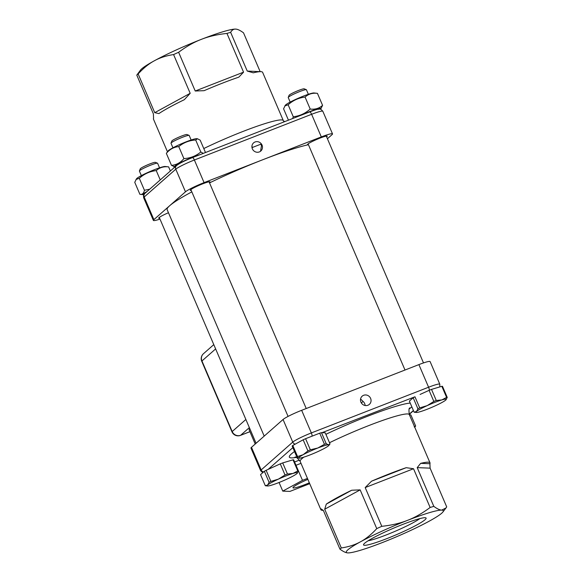 <?xml version="1.0" encoding="UTF-8"?>
<svg xmlns="http://www.w3.org/2000/svg" width="582" height="582" viewBox="0 0 582 582"><rect width="100%" height="100%" fill="white"/><g stroke="black" fill="none" stroke-linecap="round" stroke-linejoin="round"><path stroke-width="0.87" d="M209.52 182.901A82.477 8.606 -23.2 0 1 262.693 159.774A82.477 8.606 -23.2 0 1 308.445 144.722M264.199 436.107L167.143 209.651A82.477 8.606 -23.2 0 1 169.675 205.722A82.477 8.606 -23.2 0 1 191.834 191.871M260.547 151.24L261.514 145.522L260.751 144.234A80.491 8.403 156.8 0 0 251.999 147.646M360.578 398.99L363.066 401.449L361.327 402.919M262.031 145.071A5.442 5.158 48.6 0 0 253.599 142.866A5.442 5.158 48.6 0 0 253.323 150.36A5.442 5.158 48.6 0 0 262.031 145.071M253.01 147.246A5.442 5.158 48.6 0 0 251.919 146.933M360.935 402.162A5.442 5.158 48.6 0 0 369.366 404.359A5.442 5.158 48.6 0 0 369.643 396.866A5.442 5.158 48.6 0 0 360.935 402.162M365.125 405.516A5.442 5.158 48.6 0 0 363.066 401.449M414.18 426.912L415.65 426.031L410.892 414.922L409.437 414.864M414.74 427.239L415.65 426.031M414.137 412.209L416.45 411.489A16.492 1.724 156.8 0 0 416.319 412.456L414.282 412.231A18.311 1.913 156.8 0 1 414.137 412.209L409.372 401.107L413.176 397.753A18.311 1.913 -23.2 0 1 414.959 396.786L322.013 432.681L325.243 432.812L330.009 443.913L328.532 444.793A16.492 1.724 156.8 0 0 317.816 448.009L324.465 444.299L319.707 433.19L305.586 438.697L310.344 449.799A18.311 1.913 156.8 0 0 307.922 450.904L303.164 439.803L292.804 445.456L297.562 456.564A18.311 1.913 156.8 0 0 296.915 457.139L292.149 446.03A18.311 1.913 -23.2 0 1 292.804 445.456M292.841 447.638L268.127 469.398L280.269 463.861A18.311 1.913 -23.2 0 1 282.699 462.916L293.022 459.824A18.311 1.913 -23.2 0 1 293.67 459.853L298.428 470.954A18.311 1.913 156.8 0 0 297.78 470.933L293.022 459.824M159.548 167.82L157.598 163.273A9.894 1.033 156.8 0 0 157.511 163.2A9.894 1.033 156.8 0 0 149.021 165.834A9.894 1.033 156.8 0 0 139.709 170.599A9.894 1.033 156.8 0 0 139.418 170.955A9.894 1.033 156.8 0 0 139.411 171.072L141.353 175.619M264.359 471.274A18.311 1.913 -23.2 0 1 266.141 470.307L270.899 481.409A18.311 1.913 156.8 0 0 269.117 482.383L264.359 471.274L260.554 474.628L265.312 485.73A18.311 1.913 156.8 0 0 265.457 485.759L267.494 485.977A16.492 1.724 156.8 0 0 271.539 485.17A16.492 1.724 156.8 0 0 286.191 479.459A16.492 1.724 156.8 0 0 296.936 473.588A16.492 1.724 156.8 0 0 297.315 473.202A16.492 1.724 156.8 0 0 293.03 473.435A16.492 1.724 156.8 0 0 278.378 479.146L285.027 474.97L280.269 463.861M268.127 469.398L266.141 470.307M282.699 462.916L287.457 474.024L293.03 473.435L297.78 470.933M287.457 474.024A18.311 1.913 156.8 0 0 285.027 474.97M139.418 170.955L140.284 168.816A8.25 0.858 -23.2 0 1 140.531 168.525A8.25 0.858 -23.2 0 1 148.286 164.553A8.25 0.858 -23.2 0 1 155.358 162.349L157.511 163.2M298.428 470.954L296.936 473.588M270.899 481.409L278.378 479.146A16.492 1.724 156.8 0 0 267.625 485.017L269.117 482.383M265.312 485.73L267.625 485.017A16.492 1.724 156.8 0 0 267.494 485.977M191.136 140L189.186 135.46A9.894 1.033 156.8 0 0 189.099 135.38A9.894 1.033 156.8 0 0 182.464 137.272A9.894 1.033 156.8 0 0 170.999 143.136A9.894 1.033 156.8 0 0 170.992 143.252L172.941 147.799M303.164 439.803A18.311 1.913 -23.2 0 1 305.586 438.697M319.707 433.19A18.311 1.913 -23.2 0 1 321.482 432.659L326.24 443.768A18.311 1.913 156.8 0 0 324.465 444.299M322.013 432.681L321.482 432.659M297.562 456.564L303.157 454.695A16.492 1.724 156.8 0 0 299.083 458.158L299.075 458.158A16.492 1.724 156.8 0 0 299.206 458.172A16.492 1.724 156.8 0 0 309.922 454.964A16.492 1.724 156.8 0 0 324.589 448.271A16.492 1.724 156.8 0 0 328.903 445.383A16.492 1.724 156.8 0 0 328.532 444.793L326.24 443.768M328.903 445.383L330.009 443.913M170.999 143.136L171.872 140.997A8.25 0.858 -23.2 0 1 181.417 136.108A8.25 0.858 -23.2 0 1 186.946 134.537L189.099 135.38M299.206 458.172L296.915 457.139M310.344 449.799L317.816 448.009A16.492 1.724 156.8 0 0 303.157 454.695L307.922 450.904M283.47 120.932L284.838 121.587M149.727 189.179L144.452 190.292C143.71 193.45 142.19 194.788 139.891 194.308L143.361 194.694A15.838 1.651 -23.2 0 1 147.217 191.391M143.863 194.694A15.838 1.651 -23.2 0 1 143.361 194.694M139.891 194.308L134.755 182.319L136.53 178.761A15.838 1.651 -23.2 0 1 154.754 169.566A15.838 1.651 -23.2 0 1 165.157 166.496L168.62 166.881L170.381 170.992M135.992 179.474L139.309 178.303C144.176 173.916 149.821 171.341 156.245 170.584C159.592 167.536 163.717 166.299 168.62 166.881M139.309 178.303L144.452 190.292M156.245 170.584L160.246 179.918M175.044 166.881A15.838 1.651 -23.2 0 1 174.942 166.874A15.838 1.651 -23.2 0 1 175.073 165.95A15.838 1.651 -23.2 0 1 185.68 160.188A15.838 1.651 -23.2 0 1 199.866 154.71M203.278 153.379L200.819 151.997C195.959 156.005 190.321 158.209 183.897 158.595C180.544 162.662 176.404 164.924 171.494 165.368L174.942 166.874M197.494 138.756L196.745 138.676A15.838 1.651 -23.2 0 0 181.897 143.565A15.838 1.651 -23.2 0 0 168.118 150.942L166.35 153.379C169.711 149.305 173.851 147.042 178.761 146.599C183.621 142.59 189.266 140.393 195.683 140.007L197.494 138.756L200.193 140.182L205.337 152.171L205.024 152.702M166.35 153.379L171.494 165.368M178.761 146.599L183.897 158.595M195.683 140.007L200.819 151.997M288.446 120.176L283.572 108.798L285.347 105.24A15.838 1.651 -23.2 0 1 299.126 97.863A15.838 1.651 -23.2 0 1 313.974 92.967L317.437 93.353L322.581 105.349C319.234 108.398 315.109 109.634 310.206 109.052C305.339 113.439 299.694 116.014 293.27 116.771L292.666 118.532M302.043 114.88A15.838 1.651 -23.2 0 1 310.162 111.424A15.838 1.651 -23.2 0 1 320.798 108.907A15.838 1.651 -23.2 0 1 320.449 109.263M320.798 108.907L322.581 105.349M284.809 105.946L288.134 104.782C293.001 100.395 298.646 97.82 305.063 97.063C308.409 94.015 312.534 92.778 317.437 93.353M305.063 97.063L310.206 109.052M288.134 104.782L293.27 116.771M308.365 94.299L306.423 89.752A9.894 1.033 156.8 0 0 306.328 89.672A9.894 1.033 156.8 0 0 296.915 92.705A9.894 1.033 156.8 0 0 288.236 97.427A9.894 1.033 156.8 0 0 288.228 97.55L290.171 102.097M416.319 412.456A16.492 1.724 156.8 0 0 420.357 411.649A16.492 1.724 156.8 0 0 435.009 405.93A16.492 1.724 156.8 0 0 445.754 400.067A16.492 1.724 156.8 0 0 446.132 399.674A16.492 1.724 156.8 0 0 441.847 399.914L446.598 397.404L441.84 386.303A18.311 1.913 -23.2 0 1 442.487 386.324L447.245 397.433A18.311 1.913 156.8 0 0 446.598 397.404M288.236 97.427L289.101 95.295A8.25 0.858 -23.2 0 1 296.34 91.352A8.25 0.858 -23.2 0 1 304.182 88.828L306.328 89.672M436.274 400.496A18.311 1.913 156.8 0 0 433.852 401.442L429.087 390.34A18.311 1.913 -23.2 0 1 431.517 389.394L436.274 400.496L441.847 399.914A16.492 1.724 156.8 0 0 427.195 405.625L433.852 401.442M414.959 396.786L419.717 407.887A18.311 1.913 156.8 0 0 417.941 408.862L413.176 397.753M419.717 407.887L427.195 405.625A16.492 1.724 156.8 0 0 416.45 411.489L417.941 408.862M429.087 390.34L420.088 394.443M447.245 397.433L445.754 400.067M441.84 386.303L431.517 389.394M235.972 29.129L236.008 29.129A52.787 5.507 156.8 0 0 235.972 29.129A52.787 5.507 156.8 0 0 235.586 29.1A52.787 5.507 156.8 0 0 201.299 39.372A52.787 5.507 156.8 0 0 154.368 60.768A52.787 5.507 156.8 0 0 140.56 70.022L136.785 75.122L153.386 113.854L153.568 118.284A59.386 6.198 -23.2 0 0 153.466 119.128L167.47 151.793M158.901 113.585L154.739 112.661L190.19 93.309L184.327 99.697A59.386 6.198 -23.2 0 0 158.901 113.585M204.137 90.668L195.225 91.01L243.56 72.168L238.816 77.151A59.386 6.198 -23.2 0 0 204.137 90.668M203.78 148.548A59.386 6.198 -23.2 0 1 242.941 131.467A59.386 6.198 -23.2 0 1 283.31 120.59L262.627 72.335A59.386 6.198 -23.2 0 0 253.286 72.815L247.241 71.062L260.263 71.659M136.785 75.122A59.386 6.198 -23.2 0 1 138.138 73.921L154.739 112.661M190.19 93.309L173.582 54.57C166.125 55.712 159.723 57.771 154.368 60.768C148.97 63.649 143.558 68.036 138.138 73.921M173.582 54.57A59.386 6.198 -23.2 0 1 178.623 52.271L195.225 91.01M243.56 72.168L226.958 33.429C217.159 34.476 208.603 36.455 201.299 39.372C193.944 42.173 186.386 46.473 178.623 52.271M260.132 71.579L243.523 32.839C240.17 30.366 237.521 29.122 235.586 29.1C233.608 28.969 231.963 30.046 230.639 32.33L247.241 71.062M236.008 29.129L235.586 29.1M226.958 33.429A59.386 6.198 -23.2 0 1 230.639 32.33M327.411 138.734L332.009 134.682A16.492 1.724 156.8 0 0 332.518 133.896A16.492 1.724 156.8 0 0 321.308 136.916L311.61 114.298A3.296 0.997 -111.3 0 0 309.624 111.919C318.601 108.681 317.074 109.438 319.474 109.132C320.02 108.645 321.133 109.358 322.828 111.278A16.492 1.724 156.8 0 0 311.61 114.298L194.381 160.006L204.071 182.624A16.492 1.724 156.8 0 0 185.469 191.813L175.779 169.195L144.19 197.014A16.492 1.724 156.8 0 0 143.681 197.8C143.281 195.414 143.696 193.944 144.94 193.391A3.296 3.128 48.6 0 0 144.19 197.014L153.888 219.632A16.492 1.724 156.8 0 0 153.379 220.418A16.492 1.724 156.8 0 0 159.985 219.079M204.071 182.624L321.308 136.916M153.888 219.632L185.469 191.813M326.626 136.894A10.723 1.12 156.8 0 0 327.215 136.173A10.723 1.12 156.8 0 0 316.914 139.367A10.723 1.12 156.8 0 0 307.5 144.62A10.723 1.12 156.8 0 0 308.431 144.692M209.389 182.595A10.723 1.12 156.8 0 0 209.978 181.875A10.723 1.12 156.8 0 0 199.684 185.069A10.723 1.12 156.8 0 0 190.27 190.321A10.723 1.12 156.8 0 0 191.202 190.394M168.467 212.736A10.723 1.12 156.8 0 0 158.682 218.141A10.723 1.12 156.8 0 0 159.614 218.214M307.456 478.411L302.495 480.346L282.765 491.121L289.938 491.404L309.719 483.693M307.863 479.35A18.144 1.892 156.8 0 0 293.546 486.916A18.144 1.892 156.8 0 0 292.986 487.781A18.144 1.892 156.8 0 0 309.348 482.82M282.765 491.121L279.062 482.493M302.495 480.346L295.998 465.287M300.996 463.33L296.027 465.265M249.765 428.563A35.633 3.718 156.8 0 0 249.125 429.829L255.214 444.022M323.214 510.341A59.386 6.198 156.8 0 1 320.849 509.665A59.386 6.198 156.8 0 1 320.951 508.821L323.352 510.421L339.953 549.161A59.386 6.198 156.8 0 1 341.314 547.968C348.771 546.825 355.173 544.767 360.527 541.769C365.933 538.888 371.338 534.502 376.758 528.616L360.156 489.877L324.712 509.228L326.284 504.121L351.71 490.233L360.156 489.877M429.916 463.716L430.098 468.146L417.207 467.63L420.67 463.352L429.916 463.716A59.386 6.198 156.8 0 0 430.018 462.872A59.386 6.198 156.8 0 0 420.67 463.352M406.2 467.688L413.526 468.736L365.19 487.578L371.52 481.205L406.2 467.688A59.386 6.198 156.8 0 0 371.52 481.205M365.19 487.578L381.799 526.317C391.591 525.27 400.147 523.291 407.458 520.373A52.787 5.507 -23.2 0 1 441.753 510.108A52.787 5.507 -23.2 0 1 442.924 511.978A52.787 5.507 -23.2 0 1 429.116 521.232A52.787 5.507 -23.2 0 1 382.185 542.628A52.787 5.507 -23.2 0 1 347.891 552.9A52.787 5.507 -23.2 0 1 347.505 552.871A52.787 5.507 -23.2 0 1 360.527 541.769A52.787 5.507 -23.2 0 1 407.458 520.373C414.813 517.573 422.372 513.273 430.134 507.475L413.526 468.736M417.207 467.63L433.816 506.369C437.169 508.843 439.817 510.087 441.753 510.108L446.001 507.948L446.7 506.878L430.098 468.146M433.816 506.369A59.386 6.198 156.8 0 0 430.134 507.475M347.891 552.9C345.963 552.878 343.315 551.634 339.953 549.161M381.799 526.317A59.386 6.198 156.8 0 0 376.758 528.616M351.71 490.233A59.386 6.198 156.8 0 0 326.284 504.121M262.788 472.664L260.656 470.722A16.492 1.724 -23.2 0 1 261.165 469.936L292.753 442.116A16.492 1.724 -23.2 0 1 311.355 432.928L428.585 387.226L418.894 364.608A16.492 1.724 -23.2 0 1 430.105 361.582L439.803 384.2A16.492 1.724 -23.2 0 0 428.585 387.226A3.296 0.997 68.7 0 1 429.312 390.253M260.656 470.722L250.966 448.104A16.492 1.724 -23.2 0 1 251.475 447.318L261.165 469.936A3.296 3.128 48.6 0 0 263.595 471.951M295.22 444.139A3.296 3.128 48.6 0 1 292.753 442.116L283.056 419.498A16.492 1.724 -23.2 0 1 301.658 410.31L311.355 432.928A3.296 0.997 68.7 0 1 312.061 436.173M283.056 419.498L251.475 447.318M418.894 364.608L301.658 410.31M324.712 509.228L341.314 547.968M402.97 524.331A34.032 3.55 -23.2 0 1 425.777 517.827A34.032 3.55 -23.2 0 1 396.218 534.771A34.032 3.55 -23.2 0 1 363.568 544.49A34.032 3.55 -23.2 0 1 402.97 524.331M368.159 540.758A30.73 3.208 156.8 0 0 394.792 531.439A30.73 3.208 156.8 0 0 419.913 518.577M409.175 414.224L413.402 410.499M294.579 461.977L299.439 460.086M325.898 434.325A67.628 7.057 -23.2 0 1 367.708 416.217A67.628 7.057 -23.2 0 1 410.23 403.093M411.838 406.847A67.628 7.057 -23.2 0 1 409.321 408.862M296.005 457.43A67.628 7.057 -23.2 0 1 294.507 451.523M309.529 111.977A3.296 0.997 -111.3 0 1 309.624 111.919L192.395 157.627C184.96 160.567 179.671 163.215 176.528 165.579A3.296 3.128 48.6 0 0 175.779 169.195A16.492 1.724 156.8 0 1 194.381 160.006A3.296 0.997 -111.3 0 0 192.395 157.627A3.296 0.997 -111.3 0 0 192.3 157.686M173.873 166.736L174.149 167.376A59.386 6.198 -23.2 0 1 174.142 166.787M213.79 344.624L203.445 353.732A6.598 6.256 48.6 0 0 201.947 360.964L232.189 431.538L245.873 419.484M215.631 348.916L201.947 360.964A6.598 0.691 -23.2 0 0 201.743 361.284L231.985 431.851A6.598 0.691 -23.2 0 1 232.189 431.538A6.598 6.256 -131.4 0 0 240.635 435.278L249.918 431.662M231.985 431.851A6.598 6.598 0 0 0 240.446 435.394A6.598 1.986 -111.3 0 0 240.635 435.278L249.358 427.603M430.018 462.872L409.335 414.624A59.386 6.198 156.8 0 0 368.966 425.5A59.386 6.198 156.8 0 0 329.499 442.727M303.797 457.146A59.386 6.198 156.8 0 0 300.174 461.41L320.849 509.665M256.073 443.266L159.272 217.421M306.227 408.528L209.054 181.802M288.075 416.421L190.86 189.601M423.5 362.921L326.284 136.101M405.007 370.021L308.089 143.9M176.528 165.579L144.94 193.391M143.681 197.8L153.379 220.418M322.828 111.278L332.518 133.896M283.31 120.59L284.031 121.9M203.445 353.732A6.598 6.598 0 0 0 201.743 361.284M240.446 435.394L249.933 431.699M442.924 511.978L446.001 507.948M439.81 386.906L439.803 384.2M413.482 410.681L409.248 414.406M299.446 460.1L294.587 461.999M409.335 414.624C408.724 410.106 408.906 407.873 409.873 407.931M294.95 457.19C295.598 456.448 297.337 457.852 300.174 461.41"/></g></svg>
